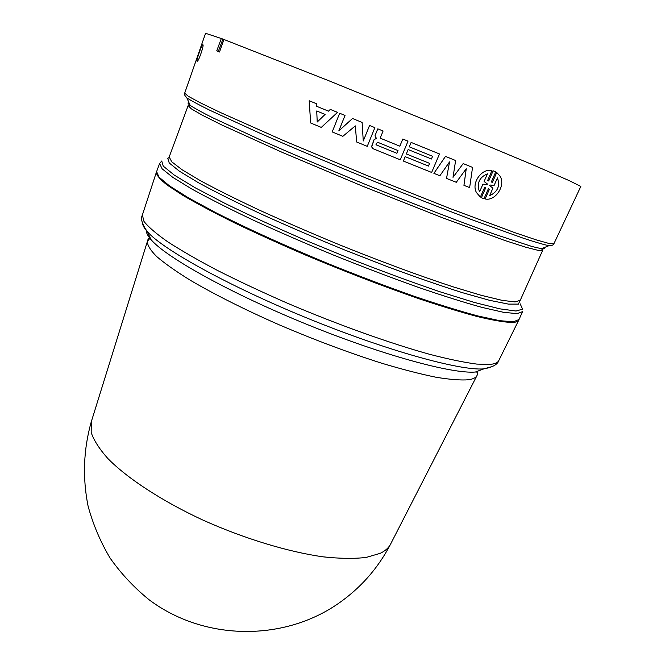 <?xml version="1.0" encoding="UTF-8"?>
<svg xmlns="http://www.w3.org/2000/svg" width="665" height="665" viewBox="0 0 665 665"><rect width="100%" height="100%" fill="white"/><g stroke="black" fill="none" stroke-linecap="round" stroke-linejoin="round"><path stroke-width="1" d="M202.9 44.779L202.601 44.721C201.603 45.054 196 61.197 196.948 61.172L197.264 61.247C198.81 61.005 204.28 44.73 202.875 44.763M433.896 173.349L445.483 156.4L455.625 160.523L453.015 177.322L463.181 163.59L472.549 167.389L469.64 187.597L463.954 185.344L466.248 168.711L456.281 182.293L446.539 178.411L449.523 161.944L439.873 175.751L433.896 173.349L445.475 156.4L455.616 160.514M453.023 177.306L463.173 163.59L472.549 167.389M463.946 185.344L466.032 170.207M446.531 178.411L449.316 163.083M367.255 146.342L356.664 142.002L355.31 125.885L342.849 136.317L332.201 131.928L339.665 113.241L345.019 115.436L338.801 130.93L352.508 118.495L362.117 122.427L363.265 140.98L369.574 125.469L374.885 127.647L367.255 146.342M345.019 115.436L339.665 113.241L332.201 131.928M355.31 125.885L342.841 136.317M356.656 142.002L355.368 126.608M374.885 127.638L369.565 125.469L363.265 140.972L362.117 122.427M338.809 130.922L352.5 118.495L362.109 122.427M409.291 146.824L411.128 142.426L439.482 153.964L431.643 172.451L403.364 161.046L405.193 156.666L428.451 166.075L429.598 163.366L406.323 153.947L408.152 149.559L431.444 159.002L432.591 156.292L409.283 146.824L411.12 142.418L439.474 153.956M403.364 161.038L405.185 156.666L428.451 166.075L429.59 163.366M406.315 153.939L408.144 149.55L431.444 159.002M431.435 159.002L432.582 156.283M483.995 198.744L481.377 197.721L485.791 187.613L484.619 187.389L480.379 197.106L476.556 192.675C470.911 183.224 481.743 168.004 491.959 170.564L487.694 180.348L488.684 180.988L493.131 170.805L495.741 171.869L491.294 182.035L492.457 182.26L496.722 172.501L499.856 175.917C506.19 184.887 495.566 201.503 485.142 198.968L489.382 189.276L488.401 188.652L483.995 198.744M492.923 188.129L489.615 195.668C497.678 191.944 500.288 186.042 497.437 177.954L494.087 185.469L489.997 185.011L489.706 185.676L492.923 188.129M484.103 181.478L487.42 173.864C479.465 177.256 476.738 182.983 479.232 191.046L479.631 191.744L482.94 184.155L487.096 184.629L487.379 183.972L484.095 181.478L487.412 173.864M488.675 180.988L493.122 170.805L494.527 171.279M480.371 197.106L476.547 192.667C470.903 183.224 481.734 168.004 491.95 170.556L491.959 170.564M481.369 197.721L485.783 187.613M489.623 195.66C497.678 191.927 500.28 186.025 497.428 177.954L497.403 177.912M479.623 191.736L482.94 184.155M485.142 198.968L489.382 189.276M489.374 189.276L488.459 188.677M496.713 172.493L492.457 182.26M491.294 182.035L492.449 182.252M482.931 184.155L487.088 184.629L487.379 183.972L484.095 181.478M316.731 110.972L317.23 122.011L325.102 114.422L316.731 110.972M316.723 110.972L317.222 122.011M328.493 111.155L330.297 109.409L337.529 112.368L321.286 127.406L310.655 122.983L309.192 100.756L316.399 103.707L316.515 106.234L328.485 111.155L330.297 109.409L337.521 112.368M317.23 122.011L324.537 114.962M310.646 122.983L309.192 100.756L316.399 103.707M316.515 106.234L328.485 111.155M380.688 138.37L399.84 146.175L402.807 139.035L408.011 141.155L400.264 159.783L373.323 148.827L371.644 146.923L374.137 139.509L376.656 138.395L375.359 137.073L375.068 135.527L377.803 128.835L383.098 130.997L380.38 137.622L380.688 138.37L399.84 146.175L402.799 139.027L408.011 141.155M376.506 144.995L396.889 153.299L398.019 150.573L377.629 142.26L375.883 144.122L376.506 144.995L396.889 153.299L398.011 150.564M376.648 138.387L374.129 139.509L371.585 146.591L372.816 148.569M383.09 130.997L377.803 128.835L375.06 135.527L375.351 137.073L376.673 138.337M553.895 243.764L580.828 186.433L569.323 180.672L533.322 165.011L439.972 126.001L328.635 80.665L223.897 39.476L219.517 52.003L217.846 51.338L216.773 50.781L221.329 38.487L222.9 39.069L218.336 51.396L216.773 50.781M221.312 38.512L205.568 33.292L184.695 93.1M519.016 319.524L513.413 321.785L499.772 320.688L478.019 315.991C459.665 311.062 437.977 304.354 412.957 295.859C386.49 286.465 358.876 276 330.114 264.446C287.122 246.723 246.856 228.436 215.177 212.343L188.37 197.788L169.55 185.934L159.035 177.164L156.608 171.628L159.592 163.515L162.11 168.794L172.742 177.314L191.686 188.951C208.336 198.137 228.61 208.419 252.509 219.774C278.07 231.52 305.193 243.332 333.88 255.219C362.691 266.798 390.338 277.338 416.814 286.823C441.834 295.435 463.513 302.276 481.834 307.355L503.513 312.301L517.071 313.647L522.565 311.644L519.016 319.524M223.897 39.476L222.9 39.069M219.517 52.003L218.336 51.396M156.516 171.952L156.325 172.41C156.516 175.277 160.198 179.542 167.381 185.211L183.191 195.56C197.089 203.665 214.18 212.758 234.462 222.825C256.299 233.29 279.957 244.013 305.435 255.003C345.118 271.669 382.924 286.233 418.85 298.693C441.194 306.149 460.72 312.118 477.412 316.582C492.175 320.114 503.438 322.076 511.194 322.475C515.425 322.45 517.91 321.719 518.675 320.281L518.858 319.823M544.278 247.571C545.25 248.718 544.303 249.101 541.443 248.71L548.941 245.693C551.842 245.651 553.488 245.019 553.879 243.789L549.224 243.54L536.364 239.915L515.192 232.783L450.388 208.669L366.49 175.302L283.207 140.448L220.032 112.335L199.916 102.609L188.195 96.201L184.687 93.125C184.114 94.28 184.845 95.885 186.89 97.938C191.237 100.739 199.001 104.895 210.19 110.423L258.959 132.767C290.613 146.666 326.116 161.678 365.476 177.804C404.877 193.814 440.745 207.929 473.081 220.148L523.563 238.303C535.416 242.185 543.879 244.654 548.941 245.693L552.008 245.335M184.945 95.536L186.89 97.938L190.14 105.344C188.245 103.948 187.621 103.067 188.27 102.718L188.91 102.551M188.145 105.585L169.193 156.982L171.753 161.819L182.168 169.808L200.639 180.822C216.823 189.558 236.491 199.367 259.641 210.24C284.379 221.503 310.605 232.866 338.319 244.338C380.031 261.212 420.18 276.05 452.873 286.765L481.136 295.285L502.033 300.339L515.059 301.918L520.271 300.256L542.698 250.281L541.443 248.71L532.1 246.532L494.677 234.246C460.936 222.226 413.056 203.773 363.165 183.465C325.135 167.879 290.805 153.307 260.181 139.75L212.883 117.83C202.002 112.36 194.413 108.196 190.14 105.344L188.145 105.585L191.329 108.836L202.459 115.286L221.686 124.912L282.218 152.36L362.126 185.992L442.749 217.879L505.209 240.622L525.683 247.189L538.151 250.364L542.698 250.281L541.651 248.627M520.18 303.822L522.582 309.183L516.015 311.021L499.881 308.851L474.22 302.409L439.898 291.752C413.231 282.667 384.387 272.085 353.381 259.982L307.13 240.971C276.923 227.904 249.641 215.427 225.26 203.54L195.069 187.705L174.238 175.061L163.224 166.109L161.736 160.997M169.093 157.522L167.78 158.32L169.243 162.992L179.351 171.154L198.369 182.684C215.36 191.927 236.2 202.335 260.88 213.914C287.28 225.892 315.16 237.895 344.528 249.924L387.67 266.765C415.459 277.056 440.371 285.684 462.399 292.666L489.615 300.331L508.393 304.104L518.409 304.121L519.964 300.713M190.049 105.137L188.361 105.344M142.568 223.465C142.825 225.635 144.38 228.328 147.248 231.545C162.593 249.383 228.835 286.174 308.061 318.485C387.271 350.837 460.338 370.887 483.788 368.884L492.782 366.39M146.383 230.431C146.167 232.8 147.721 235.876 151.046 239.666C166.092 257.322 229.807 292.949 305.834 323.955C381.835 354.994 452.291 374.112 475.392 372.026L477.462 371.818M150.248 237.962L147.381 241.287C147.273 245.094 150.332 250.14 156.566 256.441C164.679 263.415 175.967 271.378 190.414 280.322C214.155 294.279 244.919 309.74 279.242 324.844C314.778 340.006 348.942 352.807 381.727 363.223C402.225 369.358 420.305 374.021 435.966 377.23C449.939 379.549 460.82 380.397 468.601 379.765C472.998 379.1 475.758 377.762 476.871 375.758L477.653 374.121C477.611 372.433 476.855 371.735 475.392 372.026L483.788 368.884C492.491 367.288 497.47 364.57 498.725 360.721L498.833 360.513M477.279 371.843L477.154 371.369M91.329 421.635L91.172 432.45C93.807 440.296 99.409 449.025 107.963 458.642C127.472 478.401 161.57 500.803 202.368 519.831C243.639 538.434 287.845 551.859 323.057 556.838C339.84 558.642 354.212 558.841 366.166 557.428L380.239 553.322C385.118 550.969 388.518 547.993 390.446 544.394L390.737 543.82M142.36 215.036L144.006 221.47C148.287 226.906 156.109 233.631 167.48 241.644C180.88 250.323 197.447 259.874 217.164 270.281C238.427 281.012 261.528 291.852 286.457 302.799C337.147 324.454 389.89 343.331 429.839 354.362C448.675 359.233 464.32 362.475 476.788 364.096L490.645 364.353C495.043 363.838 497.736 362.625 498.725 360.721L518.675 320.281M159.592 163.515L161.695 161.038M476.871 375.758L390.446 544.394C377.803 568.683 360.056 588.666 337.188 604.319C281.844 641.933 203.415 640.462 149.176 599.822C134.23 587.719 121.23 573.837 110.166 558.184C100.373 541.734 93 524.319 88.046 505.932C82.435 477.628 83.474 449.731 91.138 422.25L147.963 239.583C148.212 238.12 149.243 238.153 151.046 239.666L147.248 231.545C142.144 224.313 140.49 218.885 142.285 215.261L156.325 172.41"/></g></svg>
